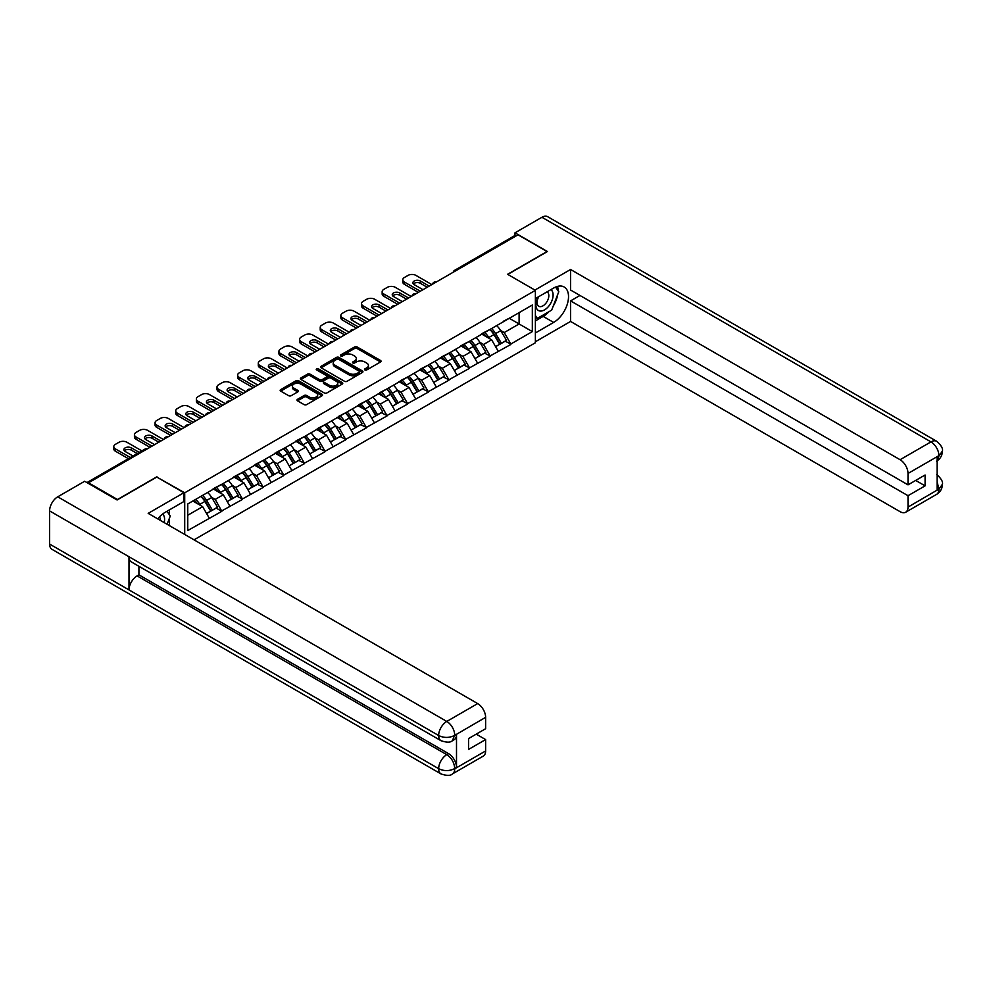 <?xml version="1.0" encoding="UTF-8"?>
<svg xmlns="http://www.w3.org/2000/svg" width="992" height="992" viewBox="0 0 992 992"><rect width="100%" height="100%" fill="white"/><g stroke="black" fill="none" stroke-linecap="round" stroke-linejoin="round"><path stroke-width="1.49" d="M364.907 369.942A1.29 0.744 0 0 0 366.73 369.942L380.531 361.968A1.835 1.066 0 0 0 381.064 361.224A1.835 1.066 0 0 0 380.531 360.468L357.145 346.977A1.835 1.066 0 0 0 354.553 346.977L340.752 354.938A1.29 0.744 0 0 0 342.562 355.992L344.36 354.962A5.878 3.398 0 0 1 352.668 354.962L354.615 356.078A5.878 3.398 0 0 1 356.339 358.484A5.878 3.398 0 0 1 354.615 360.877L352.83 361.919A1.29 0.744 0 0 0 354.652 362.96L356.438 361.931A5.878 3.398 0 0 1 364.746 361.931L366.693 363.06A5.878 3.398 0 0 1 368.416 365.453A5.878 3.398 0 0 1 366.693 367.858L364.907 368.888A1.29 0.744 0 0 0 364.907 369.942L364.907 368.888M297.526 399.317A1.835 1.066 0 0 0 296.992 400.061A1.835 1.066 0 0 0 297.526 400.818L304.085 404.6A1.835 1.066 0 0 0 306.689 404.6L322.016 395.758A1.835 1.066 0 0 0 322.549 395.002A1.835 1.066 0 0 0 322.016 394.258L298.629 380.754A1.835 1.066 0 0 0 296.038 380.754L280.711 389.608A1.835 1.066 0 0 0 280.166 390.352A1.835 1.066 0 0 0 280.711 391.108L288.635 395.672A1.835 1.066 0 0 0 291.226 395.672L297.786 391.89A1.835 1.066 0 0 0 298.332 391.146A1.835 1.066 0 0 0 297.786 390.389L293.855 388.12A4.91 2.84 0 0 1 292.417 386.111A4.91 2.84 0 0 1 295.455 383.495A4.91 2.84 0 0 1 300.812 384.115L316.2 392.993A4.91 2.84 0 0 1 317.638 395.002A4.91 2.84 0 0 1 314.613 397.618A4.91 2.84 0 0 1 309.256 397.011L306.689 395.523A1.835 1.066 0 0 0 304.085 395.523L297.526 399.317L297.526 400.818L304.085 397.06L304.085 395.523M156.922 476.755L117.49 499.522L88.499 482.794L518.047 234.806L547.026 251.534L507.594 274.3L535.382 290.346L184.71 492.801L156.922 477.14M344.484 381.275A1.835 1.066 0 0 0 347.088 381.275L362.415 372.434A1.835 1.066 0 0 0 362.948 371.678A1.835 1.066 0 0 0 362.415 370.934L339.028 357.43A1.835 1.066 0 0 0 336.437 357.43L321.11 366.284A1.835 1.066 0 0 0 320.565 367.028A1.835 1.066 0 0 0 321.11 367.784L344.484 381.275M317.142 370.214A1.29 0.744 0 0 1 318.444 370.4L318.444 368.863L342.215 382.59A1.835 1.066 0 0 1 342.748 383.346A1.835 1.066 0 0 1 342.215 384.09L326.889 392.944A1.835 1.066 0 0 1 324.285 392.944L300.911 379.44L300.911 377.94A1.835 1.066 0 0 0 300.365 378.696A1.835 1.066 0 0 0 300.911 379.44M300.911 377.94L307.47 374.158A1.835 1.066 0 0 1 310.062 374.158L319.548 379.626A1.835 1.066 0 0 0 322.14 379.626L326.492 377.121A1.835 1.066 0 0 0 327.038 376.365A1.835 1.066 0 0 0 326.492 375.621L316.622 369.917A1.29 0.744 0 0 1 318.444 368.863M184.71 534.44L184.71 492.801M194.035 539.822L535.382 342.761L535.382 290.346M200.942 496.347A12.536 7.242 -120 0 1 205.232 501.357L211.073 511.004L216.169 508.065L221.824 511.326L215.214 499.41L211.544 497.29M221.824 511.326L187.748 530.546L187.748 503.961L532.332 305.015L532.332 331.601L510.83 344.013L504.209 332.556L500.551 330.435M489.949 329.48A12.536 7.242 -120 0 1 494.239 334.502L500.08 344.15L505.176 341.211L510.83 344.013M510.83 344.472L490.184 355.93L483.575 344.472L479.905 342.364M469.303 341.409A12.536 7.242 -120 0 1 473.593 346.419L479.446 356.066L484.53 353.127L490.184 355.93M490.184 356.388L469.538 367.858L462.929 356.388L459.259 354.28M448.657 353.326A12.536 7.242 -120 0 1 452.96 358.335L458.8 367.995L463.896 365.044L469.538 367.858M469.538 368.317L448.905 379.775L442.283 368.305L438.613 366.197M428.023 365.242A12.536 7.242 -120 0 1 432.314 370.264L438.154 379.911L443.25 376.96L448.905 379.775M448.905 380.234L428.259 391.691L421.637 380.234L417.979 378.113M407.377 377.158A12.536 7.242 -120 0 1 411.668 382.18L417.508 391.828L422.604 388.889L428.259 391.691M428.259 392.15L407.613 403.608L401.004 392.15L397.333 390.03M386.731 389.075A12.536 7.242 -120 0 1 391.022 394.097L396.862 403.744L401.958 400.805L407.613 403.608M407.613 404.066L386.967 415.524L380.358 404.066L376.687 401.946M366.085 400.991A12.536 7.242 -120 0 1 370.376 406.013L376.228 415.66L381.325 412.722L386.967 415.524M386.967 415.983L366.333 427.44L359.712 415.983L356.041 413.862M345.439 412.908A12.536 7.242 -120 0 1 349.742 417.93L355.582 427.577L360.679 424.638L366.333 427.44M366.333 427.899L345.687 439.357L339.066 427.899L335.408 425.791M324.806 424.836A12.536 7.242 -120 0 1 329.096 429.846L334.936 439.493L340.033 436.554L345.687 439.357M345.687 439.816L325.041 451.286L318.42 439.816L314.762 437.708M304.16 436.753A12.536 7.242 -120 0 1 308.45 441.762L314.29 451.422L319.387 448.471L325.041 451.286M325.041 451.744L304.395 463.202L297.786 451.744L294.116 449.624M283.514 448.669A12.536 7.242 -120 0 1 287.804 453.691L293.657 463.338L298.741 460.4L304.395 463.202M304.395 463.661L283.749 475.118L277.14 463.661L273.47 461.54M262.868 460.586A12.536 7.242 -120 0 1 267.17 465.608L273.011 475.255L278.107 472.316L283.749 475.118M283.749 475.577L263.116 487.035L256.494 475.577L252.836 473.457M242.234 472.502A12.536 7.242 -120 0 1 246.524 477.524L252.365 487.171L257.461 484.232L263.116 487.035M263.116 487.494L242.47 498.951L235.848 487.494L232.19 485.373M221.588 484.418A12.536 7.242 -120 0 1 225.878 489.44L231.719 499.088L236.815 496.149L242.47 498.951M242.47 499.41L221.824 510.868M214.818 487.878L221.824 484.282M215.214 499.41L223.287 494.748L213.094 488.87M229.896 506.205L223.287 494.748M235.451 475.962L242.47 472.366M235.848 487.494L243.92 482.831L233.74 476.954M250.542 494.289L243.92 482.831M256.097 464.033L263.116 460.449M256.494 475.577L264.566 470.915L254.374 465.037M271.188 482.372L264.566 470.915M276.743 452.116L283.749 448.533M277.14 463.661L285.212 458.998L275.02 453.108M291.822 470.456L285.212 458.998M297.389 440.2L304.395 436.616M297.786 451.744L305.858 447.082L295.666 441.192M312.468 458.54L305.858 447.082M318.023 428.284L325.041 424.688M318.42 439.816L326.492 435.166L316.312 429.276M333.114 446.623L326.492 435.166M338.669 416.367L345.687 412.771M339.066 427.899L347.138 423.237L336.945 417.359M353.76 434.707L347.138 423.237M359.315 404.451L366.333 400.855M359.712 415.983L367.784 411.32L357.591 405.443M374.406 422.778L367.784 411.32M379.961 392.534L386.967 388.938M380.358 404.066L388.43 399.404L378.237 393.526M395.039 410.862L388.43 399.404M400.607 380.606L407.613 377.022M401.004 392.15L409.076 387.488L398.883 381.61M415.685 398.945L409.076 387.488M421.24 368.689L428.259 365.106M421.637 380.234L429.71 375.571L419.529 369.681M436.331 387.029L429.71 375.571M441.886 356.773L448.905 353.189M442.283 368.305L450.356 363.655L440.163 357.765M456.977 375.112L450.356 363.655M462.532 344.856L469.538 341.26M462.929 356.388L471.002 351.738L460.809 345.848M477.611 363.196L471.002 351.738M483.178 332.94L490.184 329.344M483.575 344.472L491.648 339.81L481.455 333.932M498.257 351.28L491.648 339.81M516.063 235.947L456.109 270.556M455.266 271.052A2.802 1.624 120 0 1 455.985 270.481A2.802 1.624 60 0 0 454.572 270.345L514.526 235.736A2.802 1.624 60 0 1 515.927 235.873M503.812 321.024L510.83 317.428M504.209 332.556L519.101 323.962L519.101 312.654L532.332 305.015M509.305 318.308L532.332 331.601M88.499 482.794L88.499 483.476M187.748 515.27L202.641 506.664L192.845 501.022M209.25 518.134L202.641 506.664M493.954 334.726L494.599 335.11M473.308 346.642L473.965 347.026M452.662 358.571L453.319 358.943M432.016 370.487L432.673 370.859M411.382 382.404L412.027 382.776M390.736 394.32L391.394 394.692M370.09 406.236L370.748 406.621M349.444 418.153L350.102 418.537M328.798 430.069L329.456 430.454M308.165 441.998L308.822 442.37M287.519 453.914L288.176 454.286M266.873 465.831L267.53 466.203M246.227 477.747L246.884 478.132M225.593 489.664L226.238 490.048M204.947 501.58L205.604 501.964M365.428 370.115L366.693 369.384A5.878 3.398 0 0 0 368.416 366.99L368.416 365.453M356.339 358.484L356.339 360.009A5.878 3.398 0 0 1 354.615 362.415L353.338 363.146M380.506 361.981L357.145 348.502A1.835 1.066 0 0 0 354.553 348.502L341.26 356.165M362.415 370.934L362.415 372.434L339.028 358.955A1.835 1.066 0 0 0 336.437 358.955L321.123 367.796L321.11 366.284M359.166 372.211A1.29 0.744 0 0 0 359.166 371.157L338.644 359.302A1.29 0.744 0 0 0 336.821 359.302L334.936 360.394A5.878 3.398 0 0 0 333.213 362.799A5.878 3.398 0 0 0 334.936 365.192L348.961 373.29A5.878 3.398 0 0 0 357.281 373.29L359.166 372.211L359.166 373.736A1.29 0.744 0 0 0 359.538 373.203L359.538 371.678M333.213 362.799L333.213 364.324A5.878 3.398 0 0 0 334.936 366.718L334.936 365.192M359.166 373.736L357.281 374.815A5.878 3.398 0 0 1 348.961 374.815L334.936 366.718M300.936 379.452L307.47 375.683L307.47 374.158M327.038 376.365L327.038 377.89A1.835 1.066 0 0 1 326.492 378.646L322.14 381.164A1.835 1.066 0 0 1 319.548 381.164L310.062 375.683A1.835 1.066 0 0 0 307.47 375.683M318.444 370.4L342.19 384.102M329.381 385.305A4.91 2.84 0 0 0 334.738 385.925A4.91 2.84 0 0 0 337.776 383.309A4.91 2.84 0 0 0 336.338 381.3L330.906 378.163A1.835 1.066 0 0 0 328.315 378.163L323.962 380.68A1.835 1.066 0 0 0 323.429 381.424A1.835 1.066 0 0 0 323.962 382.18L329.381 385.305L329.381 386.843A4.91 2.84 0 0 0 334.738 387.45A4.91 2.84 0 0 0 337.776 384.834L337.776 383.309M323.429 381.424L323.429 382.962A1.835 1.066 0 0 0 323.962 383.706L323.962 382.18M329.381 386.843L323.962 383.706M317.638 395.002L317.638 396.527A4.91 2.84 0 0 1 314.613 399.156A4.91 2.84 0 0 1 309.256 398.536L306.689 397.06A1.835 1.066 0 0 0 304.085 397.06M292.417 386.111L292.417 387.649A4.91 2.84 0 0 0 293.855 389.645L293.855 388.12M297.786 390.389L297.786 391.89L293.855 389.645M321.991 395.771L298.629 382.28A1.835 1.066 0 0 0 296.038 382.28L280.736 391.121L280.711 389.608M431.83 284.58L415.946 275.404A5.617 3.236 0 0 0 408.01 275.404L404.438 277.475A5.617 3.236 0 0 0 402.789 279.769A5.617 3.236 0 0 0 404.438 282.05L404.438 284.344L418.339 292.367M404.438 284.344A5.617 3.236 180 0 1 402.789 282.05L402.789 279.769M413.354 283.972A4.402 2.542 180 0 1 420.385 283.315L427.205 287.246M404.438 282.05L420.323 291.226M422.964 289.701L414.16 284.617A4.402 2.542 180 0 1 412.87 282.819A4.402 2.542 180 0 1 415.586 280.476A4.402 2.542 180 0 1 420.385 281.021L429.189 286.105M496.67 325.612A15.351 8.854 60 0 1 500.687 330.671L495.591 333.61A15.351 8.854 -120 0 0 491.573 328.55M495.591 333.61L501.431 343.257L506.528 340.318L500.687 330.671M500.08 344.15L501.431 343.257M505.176 341.211L506.528 340.318M482.794 333.151A12.536 7.242 60 0 1 486.254 336.697M484.753 332.481A15.351 8.854 60 0 1 488.771 337.54L489.354 338.495M495.628 346.729L499.72 344.249L493.867 334.602A15.351 8.854 -120 0 0 489.85 329.542M499.72 344.249L495.578 346.63M411.184 296.496L395.312 287.333A5.617 3.236 0 0 0 387.364 287.333L383.792 289.391A5.617 3.236 0 0 0 382.156 291.685A5.617 3.236 0 0 0 383.792 293.979L383.792 296.261L397.693 304.284M383.792 296.261A5.617 3.236 180 0 1 382.156 293.979L382.156 291.685M392.708 295.889A4.402 2.542 180 0 1 399.739 295.232L406.559 299.175M383.792 293.979L399.677 303.143M402.318 301.618L393.526 296.534A4.402 2.542 180 0 1 392.237 294.736A4.402 2.542 180 0 1 394.952 292.392A4.402 2.542 180 0 1 399.739 292.938L408.543 298.022M476.024 337.528A15.351 8.854 60 0 1 480.041 342.587L474.945 345.526A15.351 8.854 -120 0 0 470.927 340.467M474.945 345.526L480.798 355.173L485.882 352.234L480.041 342.587M479.446 356.066L480.798 355.173M484.53 353.127L485.882 352.234M462.148 345.08A12.536 7.242 60 0 1 465.608 348.626M464.107 344.398A15.351 8.854 60 0 1 468.137 349.457L468.708 350.412M474.994 358.645L479.074 356.165L473.234 346.518A15.351 8.854 -120 0 0 469.204 341.459M479.074 356.165L474.932 358.558M390.538 308.413L374.666 299.249A5.617 3.236 0 0 0 366.73 299.249L363.146 301.308A5.617 3.236 0 0 0 361.51 303.602A5.617 3.236 0 0 0 363.146 305.896L363.146 308.19L377.047 316.212M363.146 308.19A5.617 3.236 180 0 1 361.51 305.896L361.51 303.602M372.062 307.805A4.402 2.542 180 0 1 379.093 307.148L385.913 311.091M363.146 305.896L379.031 315.059M381.672 313.534L372.88 308.45A4.402 2.542 180 0 1 371.591 306.652A4.402 2.542 180 0 1 374.306 304.308A4.402 2.542 180 0 1 379.093 304.866L387.897 309.938M455.378 349.444A15.351 8.854 60 0 1 459.395 354.504L454.311 357.442A15.351 8.854 -120 0 0 450.281 352.383M454.311 357.442L460.152 367.09L465.248 364.151L459.395 354.504M458.8 367.995L460.152 367.09M463.896 365.044L465.248 364.151M441.514 356.996A12.536 7.242 60 0 1 444.974 360.542M443.474 356.314A15.351 8.854 60 0 1 447.491 361.373L448.062 362.328M454.348 370.562L458.428 368.082L452.588 358.434A15.351 8.854 -120 0 0 448.558 353.375M458.428 368.082L454.299 370.475M369.904 320.329L354.02 311.166A5.617 3.236 0 0 0 346.084 311.166L342.513 313.224A5.617 3.236 0 0 0 340.864 315.518A5.617 3.236 0 0 0 342.513 317.812L342.513 320.106L356.401 328.129M342.513 320.106A5.617 3.236 180 0 1 340.864 317.812L340.864 315.518M351.416 319.722A4.402 2.542 180 0 1 358.459 319.077L365.267 323.008M342.513 317.812L358.385 326.976M361.038 325.45L352.234 320.366A4.402 2.542 180 0 1 350.945 318.581A4.402 2.542 180 0 1 353.66 316.225A4.402 2.542 180 0 1 358.459 316.783L367.251 321.854M434.732 361.361A15.351 8.854 60 0 1 438.762 366.42L433.665 369.359A15.351 8.854 -120 0 0 429.635 364.3M433.665 369.359L439.506 379.006L444.602 376.067L438.762 366.42M438.154 379.911L439.506 379.006M443.25 376.96L444.602 376.067M420.868 368.912A12.536 7.242 60 0 1 424.328 372.459M422.828 368.243A15.351 8.854 60 0 1 426.845 373.29L427.428 374.244M433.702 382.478L437.782 379.998L431.942 370.351A15.351 8.854 -120 0 0 427.924 365.292M437.782 379.998L433.653 382.391M349.258 332.246L333.374 323.082A5.617 3.236 0 0 0 325.438 323.082L321.867 325.14A5.617 3.236 0 0 0 320.218 327.434A5.617 3.236 0 0 0 321.867 329.728L321.867 332.022L335.755 340.045M321.867 332.022A5.617 3.236 180 0 1 320.218 329.728L320.218 327.434M330.782 331.638A4.402 2.542 180 0 1 337.813 330.993L344.621 334.924M321.867 329.728L337.739 338.892M340.392 337.367L331.588 332.283A4.402 2.542 180 0 1 330.299 330.497A4.402 2.542 180 0 1 333.014 328.154A4.402 2.542 180 0 1 337.813 328.699L346.605 333.783M414.086 373.277A15.351 8.854 60 0 1 418.116 378.336L413.019 381.275A15.351 8.854 -120 0 0 409.002 376.216M413.019 381.275L418.86 390.922L423.956 387.984L418.116 378.336M417.508 391.828L418.86 390.922M422.604 388.889L423.956 387.984M400.222 380.829A12.536 7.242 60 0 1 403.682 384.375M402.182 380.159A15.351 8.854 60 0 1 406.199 385.218L406.782 386.161M413.056 394.394L417.136 391.927L411.296 382.267A15.351 8.854 -120 0 0 407.278 377.22M417.136 391.927L413.007 394.308M328.612 344.174L312.74 334.998A5.617 3.236 0 0 0 304.792 334.998L301.221 337.069A5.617 3.236 0 0 0 299.584 339.351A5.617 3.236 0 0 0 301.221 341.645L301.221 343.939L315.121 351.962M301.221 343.939A5.617 3.236 180 0 1 299.584 341.645L299.584 339.351M310.136 343.554A4.402 2.542 180 0 1 317.167 342.91L323.987 346.84M301.221 341.645L317.105 350.821M319.746 349.283L310.942 344.212A4.402 2.542 180 0 1 309.665 342.414A4.402 2.542 180 0 1 312.381 340.07A4.402 2.542 180 0 1 317.167 340.616L325.971 345.7M393.452 385.194A15.351 8.854 60 0 1 397.47 390.253L392.373 393.192A15.351 8.854 -120 0 0 388.356 388.145M392.373 393.192L398.214 402.851L403.31 399.9L397.47 390.253M396.862 403.744L398.214 402.851M401.958 400.805L403.31 399.9M379.576 392.745A12.536 7.242 60 0 1 383.036 396.292M381.536 392.076A15.351 8.854 60 0 1 385.566 397.135L386.136 398.077M392.41 406.311L396.502 403.843L390.65 394.196A15.351 8.854 -120 0 0 386.632 389.137M396.502 403.843L392.361 406.224M538.123 297.017A12.164 7.018 120 0 0 540.206 311.054A12.164 7.018 120 0 0 551.192 302.362A12.164 7.018 120 0 0 550.895 289.639M538.805 296.62A8.333 4.811 120 0 0 538.78 306.28A8.333 4.811 120 0 0 539.995 306.652A8.333 4.811 120 0 0 547.609 300.514A8.333 4.811 120 0 0 547.1 291.859A8.333 4.811 120 0 0 547.076 291.846M555.545 287.097L558.794 291.722L551.651 310.136L537.366 318.382L535.382 315.555M535.382 317.242L537.366 318.382M166.954 511.302L170.277 516.026L167.09 524.26M164.176 522.586A12.164 7.018 120 0 0 162.576 514.092M160.307 520.354A8.333 4.811 120 0 0 159.452 516.931M549.022 311.649A21.055 12.152 120 0 1 543.182 316.398L553.635 322.437A21.055 12.152 120 0 0 567.387 303.887A21.055 12.152 120 0 0 564.163 287.01A21.055 12.152 120 0 0 553.635 288.052L535.382 298.592M553.635 322.437L535.382 332.977M535.382 341.756L570.574 321.445L570.574 300.886L908.015 495.702L908.015 507.086L939.102 488.982L937.13 489.899L937.13 457.052L938.916 455.638L908.015 473.469A11.234 6.485 -120 0 0 900.079 459.718L930.967 441.886L541.93 217.273L514.997 232.822L547.423 251.534L507.792 274.412M579.973 295.467L570.574 300.886M915.69 480.426L925.09 485.857L925.09 475.007L908.015 484.852L570.574 290.036L570.574 269.489L900.079 459.718M534.911 290.073L570.574 269.489M570.574 321.445L900.079 511.674A11.234 6.485 -120 0 0 905.684 512.232A11.234 6.485 -120 0 0 908.015 507.086M541.93 217.273A11.507 6.646 -60 0 1 547.683 216.702L936.733 441.316A11.507 6.646 -60 0 0 930.967 441.886A11.234 6.485 60 0 1 938.916 455.638M514.997 235.6L514.997 232.822M908.015 484.852L908.015 473.469M925.09 485.857L908.015 495.702M553.201 306.144A21.055 12.152 120 0 0 557.727 294.463M558.074 290.693A21.055 12.152 120 0 0 557.554 286.403M543.182 316.398L535.382 320.9M535.382 318.457L536.436 317.849M937.13 482.05L938.916 488.87M936.733 474.548C941.247 478.603 943.132 481.852 942.4 484.282L939.126 488.969M936.733 441.316C941.234 445.334 943.132 448.607 942.4 451.137L939.114 455.75M441.031 740.714A11.507 6.646 -60 0 1 438.65 735.518C443.945 738.06 449.227 738.048 454.51 735.456L452.402 740.702C450.517 742.611 446.722 742.624 441.031 740.714L131.378 561.943A11.507 6.646 -60 0 1 128.997 556.748L49.6 510.905A11.507 6.646 -60 0 1 57.734 496.818L84.667 481.269L117.093 499.98L156.786 477.065L183.917 492.726L183.917 501.518L165.118 512.356A21.055 12.152 120 0 0 157.753 518.878M183.917 492.726L148.18 513.36L477.685 703.588A11.234 6.485 60 0 1 485.621 717.34L485.621 728.723L468.546 738.581L468.546 749.431L485.621 739.573L485.621 750.956A11.234 6.485 60 0 1 483.302 756.09L452.402 773.934A11.234 6.485 -120 0 0 454.72 768.8L485.621 750.956M169.024 525.388L173.464 527.942M169.496 525.115L169.496 518.06M169.496 514.91L169.496 509.838M452.402 773.934C450.604 775.843 446.809 775.843 441.031 773.946L51.981 549.332A11.507 6.646 -60 0 1 49.6 544.062L128.997 589.905A11.507 6.646 -60 0 1 137.132 575.893L446.784 754.664L448.57 753.635A11.234 6.485 60 0 1 456.506 767.386L456.506 734.526A11.234 6.485 60 0 1 454.187 739.672L452.402 740.702M49.6 510.905L49.6 544.062M57.734 496.818L446.784 721.432A11.507 6.646 -60 0 0 438.65 735.518L128.997 556.748L128.997 589.905L438.65 768.676C443.932 771.23 449.215 771.23 454.522 768.676L454.72 768.8M485.621 739.573L476.222 734.142M138.917 566.296L138.917 574.852L448.57 753.635M138.917 574.852L137.132 575.893M307.966 356.091L292.094 346.915A5.617 3.236 0 0 0 284.146 346.915L280.575 348.986A5.617 3.236 0 0 0 278.938 351.28A5.617 3.236 0 0 0 280.575 353.561L280.575 355.855L294.475 363.878M280.575 355.855A5.617 3.236 180 0 1 278.938 353.561L278.938 351.28M289.49 355.471A4.402 2.542 180 0 1 296.521 354.826L303.341 358.757M280.575 353.561L296.459 362.737M299.1 361.2L290.309 356.128A4.402 2.542 180 0 1 289.019 354.33A4.402 2.542 180 0 1 291.735 351.986A4.402 2.542 180 0 1 296.521 352.532L305.325 357.616M372.806 397.122A15.351 8.854 60 0 1 376.824 402.169L371.727 405.12A15.351 8.854 -120 0 0 367.71 400.061M371.727 405.12L377.58 414.768L382.676 411.829L376.824 402.169M376.228 415.66L377.58 414.768M381.325 412.722L382.676 411.829M358.943 404.662A12.536 7.242 60 0 1 362.39 408.208M360.902 403.992A15.351 8.854 60 0 1 364.92 409.051L365.49 410.006M371.777 418.227L375.856 415.76L370.016 406.112A15.351 8.854 -120 0 0 365.986 401.053M375.856 415.76L371.727 418.14M287.333 368.007L271.448 358.831A5.617 3.236 0 0 0 263.512 358.831L259.941 360.902A5.617 3.236 0 0 0 258.292 363.196A5.617 3.236 0 0 0 259.941 365.49L259.941 367.772L273.829 375.794M259.941 367.772A5.617 3.236 180 0 1 258.292 365.49L258.292 363.196M268.844 367.4A4.402 2.542 180 0 1 275.888 366.742L282.695 370.673M259.941 365.49L275.813 374.654M278.467 373.128L269.663 368.044A4.402 2.542 180 0 1 268.373 366.246A4.402 2.542 180 0 1 271.089 363.903A4.402 2.542 180 0 1 275.888 364.448L284.679 369.532M352.16 409.039A15.351 8.854 60 0 1 356.178 414.098L351.094 417.037A15.351 8.854 -120 0 0 347.064 411.978M351.094 417.037L356.934 426.684L362.03 423.745L356.178 414.098M355.582 427.577L356.934 426.684M360.679 424.638L362.03 423.745M338.297 416.578A12.536 7.242 60 0 1 341.756 420.137M340.256 415.908A15.351 8.854 60 0 1 344.274 420.968L344.856 421.922M351.131 430.156L355.21 427.676L349.37 418.029A15.351 8.854 -120 0 0 345.352 412.97M355.21 427.676L351.081 430.057M266.687 379.924L250.802 370.76A5.617 3.236 0 0 0 242.866 370.76L239.295 372.818A5.617 3.236 0 0 0 237.646 375.112A5.617 3.236 0 0 0 239.295 377.406L239.295 379.7L253.183 387.711M239.295 379.7A5.617 3.236 180 0 1 237.646 377.406L237.646 375.112M248.198 379.316A4.402 2.542 180 0 1 255.242 378.659L262.049 382.602M239.295 377.406L255.167 386.57M257.821 385.045L249.017 379.961A4.402 2.542 180 0 1 247.727 378.163A4.402 2.542 180 0 1 250.443 375.819A4.402 2.542 180 0 1 255.242 376.365L264.033 381.449M331.514 420.955A15.351 8.854 60 0 1 335.544 426.014L330.448 428.953A15.351 8.854 -120 0 0 326.43 423.894M330.448 428.953L336.288 438.6L341.384 435.662L335.544 426.014M334.936 439.493L336.288 438.6M340.033 436.554L341.384 435.662M317.651 428.507A12.536 7.242 60 0 1 321.11 432.053M319.61 427.825A15.351 8.854 60 0 1 323.628 432.884L324.21 433.839M330.485 442.072L334.564 439.592L328.724 429.945A15.351 8.854 -120 0 0 324.706 424.886M334.564 439.592L330.435 441.986M246.041 391.84L230.156 382.676A5.617 3.236 0 0 0 222.22 382.676L218.649 384.735A5.617 3.236 0 0 0 217 387.029A5.617 3.236 0 0 0 218.649 389.323L218.649 391.617L232.55 399.64M218.649 391.617A5.617 3.236 180 0 1 217 389.323L217 387.029M227.565 391.232A4.402 2.542 180 0 1 234.596 390.575L241.416 394.518M218.649 389.323L234.534 398.486M237.175 396.961L228.371 391.877A4.402 2.542 180 0 1 227.094 390.079A4.402 2.542 180 0 1 229.797 387.736A4.402 2.542 180 0 1 234.596 388.294L243.4 393.365M310.88 432.872A15.351 8.854 60 0 1 314.898 437.931L309.802 440.87A15.351 8.854 -120 0 0 305.784 435.81M309.802 440.87L315.642 450.517L320.738 447.578L314.898 437.931M314.29 451.422L315.642 450.517M319.387 448.471L320.738 447.578M297.005 440.423A12.536 7.242 60 0 1 300.464 443.97M298.964 439.754A15.351 8.854 60 0 1 302.982 444.8L303.564 445.755M309.839 453.989L313.931 451.509L308.078 441.862A15.351 8.854 -120 0 0 304.06 436.802M313.931 451.509L309.789 453.902M225.395 403.756L209.523 394.593A5.617 3.236 0 0 0 201.574 394.593L198.003 396.651A5.617 3.236 0 0 0 196.366 398.945A5.617 3.236 0 0 0 198.003 401.239L198.003 403.533L211.904 411.556M198.003 403.533A5.617 3.236 180 0 1 196.366 401.239L196.366 398.945M206.919 403.149A4.402 2.542 180 0 1 213.95 402.504L220.77 406.435M198.003 401.239L213.888 410.403M216.529 408.878L207.737 403.794A4.402 2.542 180 0 1 206.448 402.008A4.402 2.542 180 0 1 209.163 399.652A4.402 2.542 180 0 1 213.95 400.21L222.754 405.294M290.234 444.788A15.351 8.854 60 0 1 294.252 449.847L289.156 452.786A15.351 8.854 -120 0 0 285.138 447.727M289.156 452.786L295.008 462.433L300.092 459.494L294.252 449.847M293.657 463.338L295.008 462.433M298.741 460.4L300.092 459.494M276.359 452.34A12.536 7.242 60 0 1 279.818 455.886M278.318 451.67A15.351 8.854 60 0 1 282.348 456.729L282.918 457.672M289.205 465.905L293.285 463.425L287.444 453.778A15.351 8.854 -120 0 0 283.414 448.719M293.285 463.425L289.143 465.818M204.749 415.673L188.877 406.509A5.617 3.236 0 0 0 180.941 406.509L177.357 408.568A5.617 3.236 0 0 0 175.72 410.862A5.617 3.236 0 0 0 177.357 413.156L177.357 415.45L191.258 423.472M177.357 415.45A5.617 3.236 180 0 1 175.72 413.156L175.72 410.862M186.273 415.065A4.402 2.542 180 0 1 193.304 414.42L200.124 418.351M177.357 413.156L193.242 422.319M195.883 420.794L187.091 415.722A4.402 2.542 180 0 1 185.802 413.924A4.402 2.542 180 0 1 188.517 411.581A4.402 2.542 180 0 1 193.304 412.126L202.108 417.21M269.588 456.704A15.351 8.854 60 0 1 273.606 461.764L268.522 464.702A15.351 8.854 -120 0 0 264.492 459.656M268.522 464.702L274.362 474.35L279.459 471.411L273.606 461.764M273.011 475.255L274.362 474.35M278.107 472.316L279.459 471.411M255.725 464.256A12.536 7.242 60 0 1 259.185 467.802M257.684 463.586A15.351 8.854 60 0 1 261.702 468.646L262.272 469.588M268.559 477.822L272.639 475.354L266.798 465.694A15.351 8.854 -120 0 0 262.768 460.648M272.639 475.354L268.51 477.735M184.115 427.602L168.231 418.426A5.617 3.236 0 0 0 160.295 418.426L156.724 420.496A5.617 3.236 0 0 0 155.074 422.778A5.617 3.236 0 0 0 156.724 425.072L156.724 427.366L170.612 435.389M156.724 427.366A5.617 3.236 180 0 1 155.074 425.072L155.074 422.778M165.627 426.982A4.402 2.542 180 0 1 172.67 426.337L179.478 430.268M156.724 425.072L172.596 434.248M175.249 432.71L166.445 427.639A4.402 2.542 180 0 1 165.156 425.841A4.402 2.542 180 0 1 167.871 423.497A4.402 2.542 180 0 1 172.67 424.043L181.462 429.127M248.942 468.621A15.351 8.854 60 0 1 252.972 473.68L247.876 476.631A15.351 8.854 -120 0 0 243.846 471.572M247.876 476.631L253.716 486.278L258.813 483.327L252.972 473.68M252.365 487.171L253.716 486.278M257.461 484.232L258.813 483.327M235.079 476.172A12.536 7.242 60 0 1 238.539 479.719M237.038 475.503A15.351 8.854 60 0 1 241.056 480.562L241.639 481.517M247.913 489.738L251.993 487.27L246.152 477.623A15.351 8.854 -120 0 0 242.135 472.564M251.993 487.27L247.864 489.651M163.469 439.518L147.585 430.342A5.617 3.236 0 0 0 139.649 430.342L136.078 432.413A5.617 3.236 0 0 0 134.428 434.707A5.617 3.236 0 0 0 136.078 436.988L136.078 439.282L149.966 447.305M136.078 439.282A5.617 3.236 180 0 1 134.428 436.988L134.428 434.707M144.993 438.898A4.402 2.542 180 0 1 152.024 438.253L158.832 442.184M136.078 436.988L151.95 446.164M154.603 444.639L145.799 439.555A4.402 2.542 180 0 1 144.51 437.757A4.402 2.542 180 0 1 147.225 435.414A4.402 2.542 180 0 1 152.024 435.959L160.816 441.043M228.309 480.55A15.351 8.854 60 0 1 232.326 485.596L227.23 488.548A15.351 8.854 -120 0 0 223.212 483.488M227.23 488.548L233.07 498.195L238.167 495.256L232.326 485.596M231.719 499.088L233.07 498.195M236.815 496.149L238.167 495.256M214.433 488.089A12.536 7.242 60 0 1 217.893 491.635M216.392 487.419A15.351 8.854 60 0 1 220.41 492.478L220.993 493.433M227.267 501.654L231.359 499.187L225.506 489.54A15.351 8.854 -120 0 0 221.489 484.48M231.359 499.187L227.218 501.568M141.868 450.876L126.951 442.271A5.617 3.236 0 0 0 119.003 442.271L115.432 444.329A5.617 3.236 0 0 0 113.795 446.623A5.617 3.236 0 0 0 115.432 448.917L115.432 451.199L128.377 458.676M115.432 451.199A5.617 3.236 180 0 1 113.795 448.917L113.795 446.623M124.347 450.827A4.402 2.542 180 0 1 131.378 450.17L137.243 453.555M115.432 448.917L130.361 457.523M133.002 455.998L125.166 451.472A4.402 2.542 180 0 1 123.876 449.674A4.402 2.542 180 0 1 126.592 447.33A4.402 2.542 180 0 1 131.378 447.876L139.227 452.414M207.663 492.466A15.351 8.854 60 0 1 211.68 497.525L206.584 500.464A15.351 8.854 -120 0 0 202.566 495.405M206.584 500.464L212.424 510.111L217.521 507.172L211.68 497.525M211.073 511.004L212.424 510.111M216.169 508.065L217.521 507.172M194.122 500.278A12.536 7.242 60 0 1 197.247 503.564M195.746 499.336A15.351 8.854 60 0 1 199.776 504.395L200.347 505.35M206.621 513.583L210.713 511.103L204.86 501.456A15.351 8.854 -120 0 0 200.843 496.397M210.713 511.103L206.572 513.484M146.469 449.326L87.78 483.067M147.039 448.992A2.802 1.624 -60 0 0 146.332 449.252A2.802 1.624 -120 0 0 144.931 449.116L86.949 482.583M434.62 282.968A2.802 1.624 120 0 1 435.339 282.398A2.802 1.624 -60 0 1 436.046 282.137M413.986 294.884A2.802 1.624 120 0 1 414.693 294.314A2.802 1.624 -60 0 1 415.412 294.054M393.34 306.801A2.802 1.624 120 0 1 394.047 306.23A2.802 1.624 -60 0 1 394.766 305.982M372.694 318.717A2.802 1.624 120 0 1 373.414 318.159A2.802 1.624 -60 0 1 374.12 317.899M352.048 330.634A2.802 1.624 120 0 1 352.768 330.076A2.802 1.624 -60 0 1 353.474 329.815M331.402 342.55A2.802 1.624 120 0 1 332.122 341.992A2.802 1.624 -60 0 1 332.828 341.732M310.769 354.479A2.802 1.624 120 0 1 311.476 353.908A2.802 1.624 -60 0 1 312.195 353.648M290.123 366.395A2.802 1.624 120 0 1 290.83 365.825A2.802 1.624 -60 0 1 291.549 365.564M269.477 378.312A2.802 1.624 120 0 1 270.196 377.741A2.802 1.624 -60 0 1 270.903 377.493M248.831 390.228A2.802 1.624 120 0 1 249.55 389.67A2.802 1.624 -60 0 1 250.257 389.41M228.197 402.144A2.802 1.624 120 0 1 228.904 401.586A2.802 1.624 -60 0 1 229.623 401.326M207.551 414.061A2.802 1.624 120 0 1 208.258 413.503A2.802 1.624 -60 0 1 208.977 413.242M186.905 425.977A2.802 1.624 120 0 1 187.624 425.419A2.802 1.624 -60 0 1 188.331 425.159M166.259 437.906A2.802 1.624 120 0 1 166.978 437.336A2.802 1.624 -60 0 1 167.685 437.075M366.693 369.384L366.693 367.858M352.83 362.96L352.83 361.919M354.615 362.415L354.615 360.877M340.752 355.992L340.752 354.938M354.553 348.502L354.553 346.977M357.145 348.502L357.145 346.977M380.531 361.968L380.531 360.468M336.437 358.955L336.437 357.43M339.028 358.955L339.028 357.43M348.961 374.815L348.961 373.29M357.281 374.815L357.281 373.29M310.062 375.683L310.062 374.158M319.548 381.164L319.548 379.626M322.14 381.164L322.14 379.626M326.492 378.646L326.492 377.121M342.215 384.09L342.215 382.59M306.689 397.06L306.689 395.523M309.256 398.536L309.256 397.011M296.038 382.28L296.038 380.754M298.629 382.28L298.629 380.754M322.016 395.758L322.016 394.258M493.867 334.602L488.771 337.54M420.385 283.315L420.385 281.021M473.234 346.518L468.137 349.457M399.739 295.232L399.739 292.938M452.588 358.434L447.491 361.373M379.093 307.148L379.093 304.866M431.942 370.351L426.845 373.29M358.459 319.077L358.459 316.783M411.296 382.267L406.199 385.218M337.813 330.993L337.813 328.699M390.65 394.196L385.566 397.135M317.167 342.91L317.167 340.616M942.4 484.319C942.276 488.721 940.342 492.082 936.584 494.388A11.234 6.485 -120 0 0 938.916 489.254M937.13 460.784L938.916 456.022M456.506 767.386L454.534 768.676M485.621 717.34L454.534 735.456M454.72 735.556L456.506 734.526M454.72 735.184A11.234 6.485 60 0 0 446.784 721.432L477.685 703.588M441.031 773.946A11.507 6.646 -60 0 1 438.65 768.676A11.507 6.646 -60 0 1 446.784 754.664C451.558 757.863 454.212 762.451 454.72 768.416M370.016 406.112L364.92 409.051M296.521 354.826L296.521 352.532M349.37 418.029L344.274 420.968M275.888 366.742L275.888 364.448M328.724 429.945L323.628 432.884M255.242 378.659L255.242 376.365M308.078 441.862L302.982 444.8M234.596 390.575L234.596 388.294M287.444 453.778L282.348 456.729M213.95 402.504L213.95 400.21M266.798 465.694L261.702 468.646M193.304 414.42L193.304 412.126M246.152 477.623L241.056 480.562M172.67 426.337L172.67 424.043M225.506 489.54L220.41 492.478M152.024 438.253L152.024 435.959M204.86 501.456L199.776 504.395M131.378 450.17L131.378 447.876M454.572 270.345A2.802 2.802 0 0 0 453.232 272.23M436.232 282.038A2.802 2.802 0 0 0 432.586 284.146M415.598 293.954A2.802 2.802 0 0 0 411.94 296.062M394.952 305.871A2.802 2.802 0 0 0 391.294 307.979M374.306 317.787A2.802 2.802 0 0 0 370.661 319.895M353.66 329.704A2.802 2.802 0 0 0 350.015 331.812M333.027 341.62A2.802 2.802 0 0 0 329.369 343.728M312.381 353.536A2.802 2.802 0 0 0 308.723 355.657M291.735 365.465A2.802 2.802 0 0 0 288.077 367.573M271.089 377.382A2.802 2.802 0 0 0 267.443 379.49M250.443 389.298A2.802 2.802 0 0 0 246.797 391.406M229.809 401.214A2.802 2.802 0 0 0 226.151 403.322M209.163 413.131A2.802 2.802 0 0 0 205.505 415.239M188.517 425.047A2.802 2.802 0 0 0 184.872 427.155M167.871 436.976A2.802 2.802 0 0 0 164.226 439.084M147.238 448.892A2.802 2.802 0 0 0 144.931 449.116M905.684 512.232L936.584 494.388M942.4 451.174C942.251 455.526 940.317 458.862 936.584 461.156"/></g></svg>
